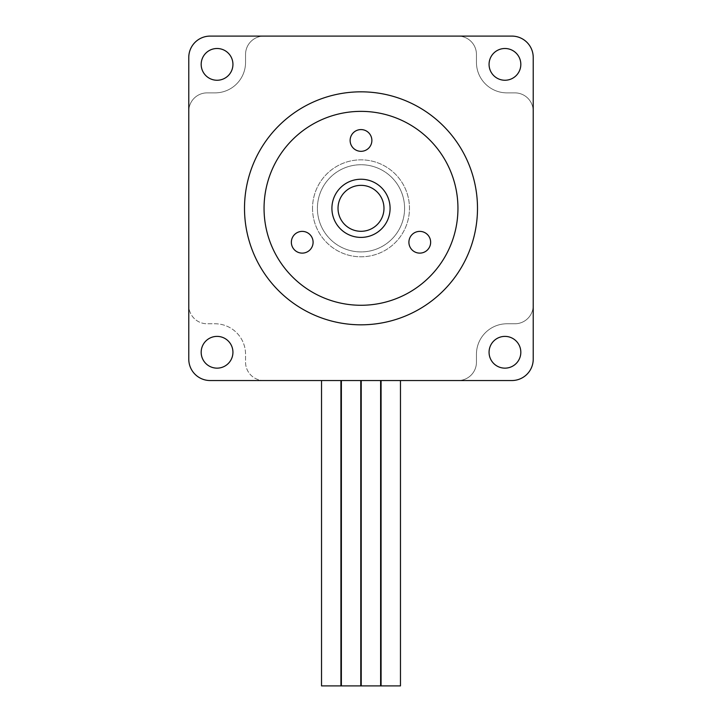 <?xml version="1.0" encoding="UTF-8"?>
<svg xmlns="http://www.w3.org/2000/svg" width="722" height="722" viewBox="0 0 722 722"><rect width="100%" height="100%" fill="white"/><g stroke="black" fill="none" stroke-linecap="round" stroke-linejoin="round"><path stroke-width="0.54" stroke-dasharray="3.61 2.71" d="M390.088 208.324A29.088 29.088 0 0 0 361 179.236A29.088 29.088 0 0 0 331.912 208.324A29.088 29.088 0 0 0 361 237.403A29.088 29.088 0 0 0 390.088 208.324A29.088 29.088 0 0 1 361 237.403A29.088 29.088 0 0 1 331.912 208.324A29.088 29.088 0 0 1 361 179.236A29.088 29.088 0 0 1 390.088 208.324A29.088 29.088 0 0 0 361 179.236A29.088 29.088 0 0 0 331.912 208.324A29.088 29.088 0 0 0 361 237.403A29.088 29.088 0 0 0 390.088 208.324A29.088 29.088 0 0 0 361 179.236A29.088 29.088 0 0 0 331.912 208.324A29.088 29.088 0 0 0 361 237.403A29.088 29.088 0 0 0 390.088 208.324A29.088 29.088 0 0 0 361 179.236A29.088 29.088 0 0 0 331.912 208.324A29.088 29.088 0 0 0 361 237.403A29.088 29.088 0 0 0 390.088 208.324M381.081 685.9L400.466 685.9M390.773 380.539L400.466 380.539L390.773 380.539M361.226 685.9L380.62 685.9M370.928 380.539L361.226 380.539L370.928 380.539M341.38 685.9L360.774 685.9M351.072 380.539L360.774 380.539L351.072 380.539M321.534 685.9L340.919 685.9M331.227 380.539L340.919 380.539L331.227 380.539M404.591 208.324A43.591 43.591 0 0 1 361 251.915A43.591 43.591 0 0 1 317.409 208.324A43.591 43.591 0 0 1 361 164.733A43.591 43.591 0 0 1 404.591 208.324A43.591 43.591 0 0 1 361 251.915A43.591 43.591 0 0 1 317.409 208.324A43.591 43.591 0 0 1 361 164.733A43.591 43.591 0 0 1 404.591 208.324M232.935 352.264A15.875 15.875 0 0 1 217.051 368.148A15.875 15.875 0 0 1 201.176 352.264A15.875 15.875 0 0 1 217.051 336.389A15.875 15.875 0 0 1 232.935 352.264M489.065 352.264A15.875 15.875 0 0 0 504.949 368.148A15.875 15.875 0 0 0 520.824 352.264A15.875 15.875 0 0 0 504.949 336.389A15.875 15.875 0 0 0 489.065 352.264M520.824 64.375A15.875 15.875 0 0 1 504.949 80.25A15.875 15.875 0 0 1 489.065 64.375A15.875 15.875 0 0 1 504.949 48.5A15.875 15.875 0 0 1 520.824 64.375M201.176 64.375A15.875 15.875 0 0 0 217.051 80.25A15.875 15.875 0 0 0 232.935 64.375A15.875 15.875 0 0 0 217.051 48.5A15.875 15.875 0 0 0 201.176 64.375M477.495 208.324A116.495 116.495 0 0 0 361 91.829A116.495 116.495 0 0 0 244.505 208.324A116.495 116.495 0 0 0 361 324.819A116.495 116.495 0 0 0 477.495 208.324M263.873 380.539L210.156 380.539A21.371 21.371 0 0 1 188.776 359.168L188.776 305.451A18.321 18.321 0 0 0 207.097 323.772L215.021 323.772A30.532 30.532 0 0 1 245.552 354.303L245.552 362.218A18.321 18.321 0 0 0 263.873 380.539L458.127 380.539A18.321 18.321 0 0 0 476.448 362.218L476.448 354.303A30.532 30.532 0 0 1 506.979 323.772L514.903 323.772A18.321 18.321 0 0 0 533.224 305.451L533.224 359.168A21.371 21.371 0 0 1 511.844 380.539L458.127 380.539A18.321 18.321 0 0 0 476.448 362.218L476.448 354.303A30.532 30.532 0 0 1 506.979 323.772L514.903 323.772A18.321 18.321 0 0 0 533.224 305.451L533.224 111.197A18.321 18.321 0 0 0 514.903 92.876L506.979 92.876A30.532 30.532 0 0 1 476.448 62.336L476.448 54.421A18.321 18.321 0 0 0 458.127 36.1L263.873 36.1A18.321 18.321 0 0 0 245.552 54.421L245.552 62.336A30.532 30.532 0 0 1 215.021 92.876L207.097 92.876A18.321 18.321 0 0 0 188.776 111.197L188.776 57.471A21.371 21.371 0 0 1 210.156 36.1L263.873 36.1A18.321 18.321 0 0 0 245.552 54.421L245.552 62.336A30.532 30.532 0 0 1 215.021 92.876L207.097 92.876A18.321 18.321 0 0 0 188.776 111.197L188.776 305.451A18.321 18.321 0 0 0 207.097 323.772L215.021 323.772A30.532 30.532 0 0 1 245.552 354.303L245.552 362.218A18.321 18.321 0 0 0 263.873 380.539M458.127 36.1L511.844 36.1A21.371 21.371 0 0 1 533.224 57.471L533.224 111.197A18.321 18.321 0 0 0 514.903 92.876L506.979 92.876A30.532 30.532 0 0 1 476.448 62.336L476.448 54.421A18.321 18.321 0 0 0 458.127 36.1M430.646 242.258A10.875 10.875 0 0 0 419.771 231.383A10.875 10.875 0 0 0 408.905 242.258A10.875 10.875 0 0 0 419.771 253.124A10.875 10.875 0 0 0 430.646 242.258M313.095 242.258A10.875 10.875 0 0 0 302.229 231.383A10.875 10.875 0 0 0 291.354 242.258A10.875 10.875 0 0 0 302.229 253.124A10.875 10.875 0 0 0 313.095 242.258M371.875 140.456A10.875 10.875 0 0 0 361 129.581A10.875 10.875 0 0 0 350.125 140.456A10.875 10.875 0 0 0 361 151.322A10.875 10.875 0 0 0 371.875 140.456M312.527 208.324A48.473 48.473 0 0 0 361 256.797A48.473 48.473 0 0 0 409.473 208.324A48.473 48.473 0 0 0 361 159.842A48.473 48.473 0 0 0 312.527 208.324A48.473 48.473 0 0 0 361 256.797A48.473 48.473 0 0 0 409.473 208.324A48.473 48.473 0 0 0 361 159.842A48.473 48.473 0 0 0 312.527 208.324M264.053 208.324A96.947 96.947 0 0 0 361 305.271A96.947 96.947 0 0 0 457.947 208.324A96.947 96.947 0 0 0 361 111.368A96.947 96.947 0 0 0 264.053 208.324"/><path stroke-width="1.08" d="M383.978 208.324A22.978 22.978 0 0 0 361 185.346A22.978 22.978 0 0 0 338.022 208.324A22.978 22.978 0 0 0 361 231.302A22.978 22.978 0 0 0 383.978 208.324M331.912 208.324A29.088 29.088 0 0 1 361 179.236A29.088 29.088 0 0 1 390.088 208.324A29.088 29.088 0 0 1 361 237.403A29.088 29.088 0 0 1 331.912 208.324M400.466 380.539L400.466 685.9L381.081 685.9L381.081 380.539M380.62 380.539L380.62 685.9L361.226 685.9L361.226 380.539M360.774 380.539L360.774 685.9L341.38 685.9L341.38 380.539M340.919 380.539L340.919 685.9L321.534 685.9L321.534 380.539M201.176 352.264A15.875 15.875 0 0 0 217.051 368.148A15.875 15.875 0 0 0 232.935 352.264A15.875 15.875 0 0 0 217.051 336.389A15.875 15.875 0 0 0 201.176 352.264M489.065 352.264A15.875 15.875 0 0 0 504.949 368.148A15.875 15.875 0 0 0 520.824 352.264A15.875 15.875 0 0 0 504.949 336.389A15.875 15.875 0 0 0 489.065 352.264M489.065 64.375A15.875 15.875 0 0 0 504.949 80.25A15.875 15.875 0 0 0 520.824 64.375A15.875 15.875 0 0 0 504.949 48.5A15.875 15.875 0 0 0 489.065 64.375M201.176 64.375A15.875 15.875 0 0 0 217.051 80.25A15.875 15.875 0 0 0 232.935 64.375A15.875 15.875 0 0 0 217.051 48.5A15.875 15.875 0 0 0 201.176 64.375M477.495 208.324A116.495 116.495 0 0 0 361 91.829A116.495 116.495 0 0 0 244.505 208.324A116.495 116.495 0 0 0 361 324.819A116.495 116.495 0 0 0 477.495 208.324M210.156 380.539L511.844 380.539A21.371 21.371 0 0 0 533.224 359.168L533.224 57.471A21.371 21.371 0 0 0 511.844 36.1L210.156 36.1A21.371 21.371 0 0 0 188.776 57.471L188.776 359.168A21.371 21.371 0 0 0 210.156 380.539M430.646 242.258A10.875 10.875 0 0 0 419.771 231.383A10.875 10.875 0 0 0 408.905 242.258A10.875 10.875 0 0 0 419.771 253.124A10.875 10.875 0 0 0 430.646 242.258M313.095 242.258A10.875 10.875 0 0 0 302.229 231.383A10.875 10.875 0 0 0 291.354 242.258A10.875 10.875 0 0 0 302.229 253.124A10.875 10.875 0 0 0 313.095 242.258M371.875 140.456A10.875 10.875 0 0 0 361 129.581A10.875 10.875 0 0 0 350.125 140.456A10.875 10.875 0 0 0 361 151.322A10.875 10.875 0 0 0 371.875 140.456M264.053 208.324A96.947 96.947 0 0 0 361 305.271A96.947 96.947 0 0 0 457.947 208.324A96.947 96.947 0 0 0 361 111.368A96.947 96.947 0 0 0 264.053 208.324"/></g></svg>
